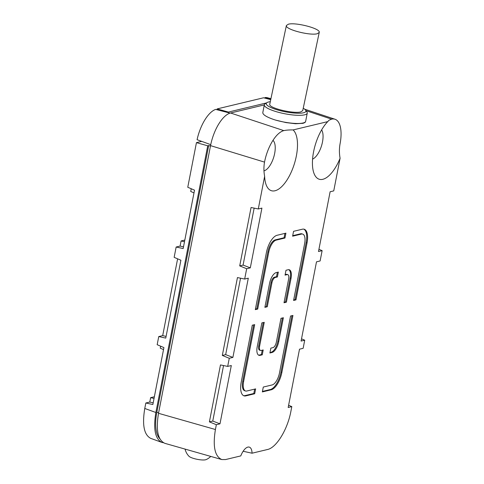 <?xml version="1.0" encoding="UTF-8"?>
<svg xmlns="http://www.w3.org/2000/svg" width="484" height="484" viewBox="0 0 484 484"><rect width="100%" height="100%" fill="white"/><g stroke="black" fill="none" stroke-linecap="round" stroke-linejoin="round"><path stroke-width="0.73" d="M210.461 146.041L208.677 145.563L207.721 145.793L196.444 142.641L187.768 187.266L194.52 190.158L183.17 248.552L176.152 247.028L174.143 257.343L180.901 260.235L165.764 338.098L158.746 336.574L162.691 335.624L177.616 258.831M208.677 145.563L156.834 412.253A33.565 14.399 107.2 0 0 159.762 438.673M196.444 142.641L201.713 141.376M154.033 398.447L150.633 397.66L154.36 396.765M193.987 192.91L190.714 191.44L191.24 188.748M207.721 145.793L155.872 412.501C153.168 428.878 155.128 438.837 161.759 442.37L150.657 438.341C144.02 434.801 142.06 424.843 144.77 408.466L145.835 403.003L149.774 402.053L150.633 397.66M163.525 349.617L160.252 348.147L160.634 346.187M145.835 403.003L152.853 404.527L163.919 347.591L157.167 344.699L158.746 336.574M184.495 241.746L181.089 240.953L180.096 246.078L176.152 247.028M181.089 240.953L184.821 240.064M216.971 109.741L217.134 108.912L263.568 97.78L270.731 99.643M153.18 402.839L149.774 402.053M317.232 33.747L319.234 32.44C320.753 28.526 295.603 22.125 288.385 24.2L286.383 25.507C284.864 29.421 310.014 35.822 317.232 33.747M286.383 25.507L269.769 104.205C268.275 107.999 293.51 113.976 300.727 111.913L302.724 110.636L319.234 32.44M305.646 121.43L305.029 122.488L303.026 123.329L295.488 123.735L286.032 122.597L275.686 120.123A21.871 4.882 11 0 0 305.664 121.309L305.646 121.43M217.134 108.912L228.412 112.064L266.472 102.941M212.76 421.062L219.984 423.839L231.316 365.541L227.686 366.406L220.468 364.924L209.403 421.866L212.76 421.062L223.547 365.559M209.403 421.866L216.354 424.71L219.984 423.839M340.083 158.256A32.549 13.963 -72.8 0 1 322.822 179.304A32.549 13.963 -72.8 0 1 314.055 173.55A32.549 13.963 -72.8 0 1 327.753 121.623L329.023 120.207L331.661 119.161A29.433 12.626 -72.8 0 1 335.013 119.245A29.433 12.626 -72.8 0 1 340.028 144.008C339.199 148.697 339.217 153.446 340.083 158.256L333.742 190.884L330.118 191.755L318.496 251.517L322.126 250.645L320.118 260.967L316.494 261.832L301.09 341.063L304.72 340.191L301.526 338.842M318.932 249.296L322.126 250.645M270.937 98.675L267.343 97.714A29.947 12.844 107.2 0 0 264.978 97.58L270.822 99.202M264.524 162.11L210.54 145.636A30.516 13.086 -72.8 0 1 210.74 144.662A30.516 13.086 107.2 0 1 230.082 113.129A30.516 13.086 -72.8 0 1 230.566 112.996L283.842 130.626A29.433 12.626 107.2 0 0 283.836 130.626A29.433 12.626 107.2 0 0 280.315 132.271A29.433 12.626 107.2 0 0 264.524 162.11C263.695 166.798 263.732 171.542 264.633 176.345L258.293 208.973L251.069 207.491L239.719 265.891L243.077 265.087L254.148 208.126M239.719 265.891L246.677 268.735L250.301 267.864L243.077 265.087M250.301 267.864L261.917 208.102L258.293 208.973M276.116 240.149A11.186 4.798 -72.8 0 0 268.771 252.116L257.706 309.052L255.316 309.627L266.382 252.69A16.274 6.982 -72.8 0 1 277.06 235.284L285.911 233.161L284.961 238.025L276.116 240.149L275.239 239.876A11.186 4.798 -72.8 0 0 267.894 251.843L256.829 308.78L255.413 309.125M257.706 309.052L256.829 308.78M264.978 97.58L264.875 98.125M228.412 112.064L228.291 112.663M303.232 108.222A20.195 4.507 -169 0 1 305.586 110.11A20.195 4.507 -169 0 1 297.775 113.232A20.195 4.507 -169 0 1 276.594 109.65A20.195 4.507 -169 0 1 266.993 102.608A20.195 4.507 -169 0 1 270.302 101.682M243.137 451.263L252.055 453.205L267.513 449.503C276.388 447.736 287.52 429.592 290.872 411.43L291.81 406.62L288.609 405.271M284.011 302.748L288.646 278.905A5.088 2.184 107.2 0 0 287.762 274.622A5.088 2.184 107.2 0 0 287.2 274.609L285.046 275.124L285.996 270.26L288.143 269.745A10.17 4.362 107.2 0 1 289.269 269.763A10.17 4.362 107.2 0 1 291.035 278.33L286.401 302.173L284.011 302.748M161.759 442.37L163.429 442.745M275.245 277.477A5.088 2.184 -72.8 0 0 271.905 282.916L267.271 306.759L264.881 307.334L269.515 283.491A10.17 4.362 -72.8 0 1 276.189 272.607L278.342 272.093L277.392 276.957L275.245 277.477L274.368 277.205L276.515 276.685L277.392 276.957M267.271 306.759L264.978 306.832M293.558 231.328L302.409 229.204A16.274 6.982 107.2 0 1 304.206 229.234A16.274 6.982 107.2 0 1 307.031 242.944L295.966 299.88L293.576 300.455L304.642 243.519A11.186 4.798 107.2 0 0 302.7 234.093A11.186 4.798 107.2 0 0 301.459 234.074L292.614 236.192L293.558 231.328M210.752 456.412A15.258 15.258 0 0 1 206.105 459.606A9.154 2.045 -169 0 1 193.364 458.36A9.154 2.045 -169 0 1 188.99 456.279A15.258 15.258 0 0 1 185.069 449.091M225.671 354.633L232.895 357.41L248.292 278.185L244.668 279.05L237.45 277.574L222.313 355.438L225.671 354.633L240.53 278.203M284.931 233.397L284.084 237.753L275.239 239.876M305.586 110.11L306.892 111.943A21.871 4.882 -169 0 1 307.249 113.147A21.871 4.882 -169 0 1 275.499 111.441A21.871 4.882 -169 0 1 264.312 104.804L262.8 112.597C262.764 114.678 266.472 117.001 273.92 119.566L275.686 120.123M327.753 121.623L293.104 129.93C289.299 129.869 286.207 130.099 283.842 130.626M264.294 104.907L230.566 112.996M252.055 453.205A13.141 5.633 107.2 0 0 248.594 447.016A13.141 5.633 107.2 0 0 240.772 455.91L225.538 459.564L221.751 459.546L164.844 443.332C157.869 440.137 155.757 430.131 158.51 413.306L215.422 429.514C212.67 446.345 214.781 456.351 221.751 459.546M232.895 357.41L229.271 358.281L222.313 355.438M295.966 299.88L295.089 299.608L306.154 242.672A16.274 6.982 107.2 0 0 303.758 229.132M293.673 299.947L295.089 299.608M180.096 246.078L183.496 246.87M284.961 238.025L284.084 237.753M166.091 336.41L162.691 335.624M302.7 234.093L301.822 233.82A11.186 4.798 107.2 0 0 300.582 233.796L292.711 235.684M216.354 424.71L215.422 429.514M229.271 358.281L227.686 366.406M246.677 268.735L244.668 279.05M210.54 145.636L158.51 413.306M287.762 274.622L286.885 274.343A5.088 2.184 107.2 0 0 286.322 274.337L285.143 274.622M331.661 119.161L305.979 110.661M210.74 144.662L197.079 139.695A29.947 12.844 -72.8 0 1 215.664 109.402L230.082 113.129M271.905 282.916L271.028 282.644A5.088 2.184 -72.8 0 1 274.368 277.205M277.362 272.329L276.515 276.685M271.028 282.644L266.394 306.487M264.633 176.345A32.549 13.963 107.2 0 0 266.23 185.021A32.549 13.963 107.2 0 0 274.997 190.769A32.549 13.963 107.2 0 0 294.641 162.92A32.549 13.963 107.2 0 0 293.104 129.93M263.992 170.84A16.274 6.982 107.2 0 0 273.829 156.834A16.274 6.982 107.2 0 0 272.982 140.372M321.642 129.893A16.274 6.982 -72.8 0 1 321.503 145.872A16.274 6.982 -72.8 0 1 312.573 159.121M304.72 340.191L303.141 348.317L299.511 349.188L288.18 407.492L291.81 406.62M272.062 352.473L269.909 352.993L270.858 348.123L273.012 347.609A5.088 2.184 -72.8 0 0 276.346 342.17L280.98 318.321L283.376 317.746L278.736 341.595A10.17 4.362 -72.8 0 1 272.062 352.473L270.012 352.485M279.48 372.97L290.545 316.028L292.941 315.453L281.869 372.396A16.274 6.982 -72.8 0 1 271.191 389.801L262.346 391.925L263.29 387.055L272.135 384.937A11.186 4.798 -72.8 0 0 279.48 372.97M260.108 355.341A10.17 4.362 107.2 0 1 258.982 355.323A10.17 4.362 107.2 0 1 257.216 346.756L261.85 322.907L264.246 322.338L259.606 346.181A5.088 2.184 107.2 0 0 260.495 350.464A5.088 2.184 107.2 0 0 261.051 350.476L263.205 349.956L262.261 354.826L260.108 355.341L259.23 355.068L261.384 354.554L262.231 350.192M245.842 395.882A16.274 6.982 107.2 0 1 244.045 395.851A16.274 6.982 107.2 0 1 241.22 382.142L252.285 325.2L254.681 324.631L243.609 381.567A11.186 4.798 107.2 0 0 245.557 390.993A11.186 4.798 107.2 0 0 246.792 391.011L255.637 388.894L254.693 393.758L245.842 395.882L244.964 395.609L253.816 393.486L254.663 389.124M282.396 317.982L277.858 341.323A10.17 4.362 -72.8 0 1 271.185 352.201M291.961 315.689L280.992 372.123A16.274 6.982 -72.8 0 1 270.314 389.529L262.443 391.417M258.565 355.135A10.17 4.362 107.2 0 0 259.23 355.068M259.606 346.181L258.728 345.909A5.088 2.184 107.2 0 0 259.612 350.192L260.495 350.464M258.728 345.909L263.266 322.568M262.261 354.826L261.384 354.554M243.621 395.682A16.274 6.982 107.2 0 0 244.964 395.609M243.609 381.567L242.732 381.295A11.186 4.798 107.2 0 0 244.68 390.721L245.557 390.993M242.732 381.295L253.701 324.861M254.693 393.758L253.816 393.486M284.108 302.24L285.524 301.901L290.158 278.058A10.17 4.362 107.2 0 0 288.815 269.679M286.401 302.173L285.524 301.901M264.312 104.804A21.871 4.882 -169 0 1 265.099 103.818L266.993 102.608M156.834 412.253L158.607 412.804M155.872 412.501L144.77 408.466M268.771 252.116L267.894 251.843M301.459 234.074L300.582 233.796M287.2 274.609L286.322 274.337M307.031 242.944L306.154 242.672M278.736 341.595L277.858 341.323M271.191 389.801L270.314 389.529M281.869 372.396L280.992 372.123M291.035 278.33L290.158 278.058M307.249 113.147L305.664 121.309M335.013 119.245L304.66 109.178"/></g></svg>
